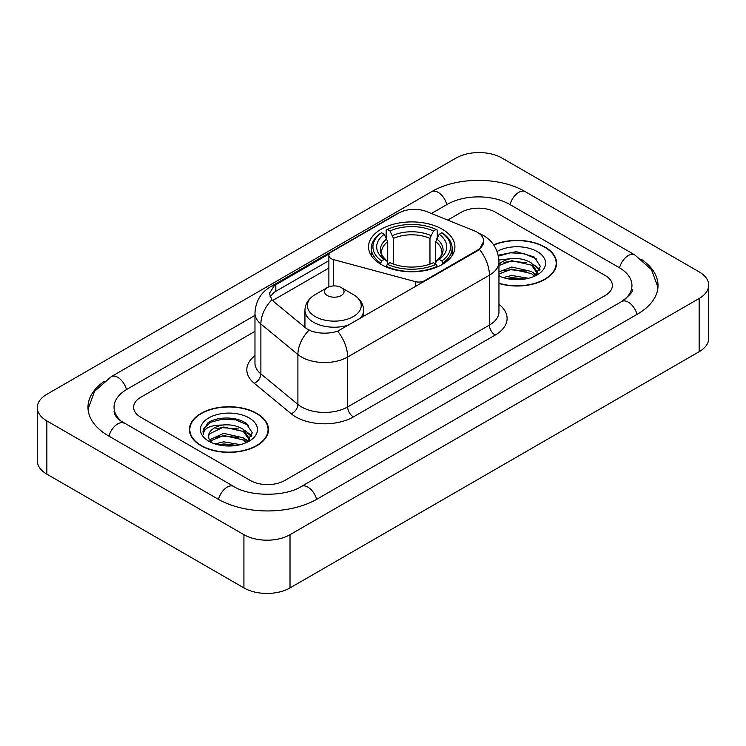<?xml version="1.0" encoding="UTF-8"?>
<svg xmlns="http://www.w3.org/2000/svg" width="746" height="746" viewBox="0 0 746 746"><rect width="100%" height="100%" fill="white"/><g stroke="black" fill="none" stroke-linecap="round" stroke-linejoin="round"><path stroke-width="1.12" d="M424.539 281.354L424.539 280.701A8.15 4.709 180 0 1 415.335 281.634L333.593 259.627A8.15 4.709 180 0 1 331.271 258.694A8.15 4.709 180 0 1 328.883 255.365A8.15 4.709 180 0 1 331.271 252.036L398.737 213.086A22.007 12.701 0 0 1 426.908 211.668L474.363 230.85A22.007 12.701 0 0 1 477.3 232.267A22.007 12.701 0 0 1 483.744 241.256L479.436 249.341L477.3 250.889L337.677 331.187C328.958 333.816 320.239 333.816 311.511 331.187L306.569 328.688L273.344 301.291L271.87 299.789L269.371 293.448L274.388 285.559L329.35 253.799M442.266 229.209A43.193 24.935 0 0 0 395.194 223.8A43.193 24.935 0 0 0 368.533 246.842A43.193 24.935 0 0 0 381.178 264.476A43.193 24.935 0 0 0 428.251 269.884A43.193 24.935 0 0 0 454.911 246.842A43.193 24.935 0 0 0 442.266 229.209M424.539 280.701L477.3 250.236A22.007 12.701 0 0 0 483.744 241.256M498.953 283.489A39.529 22.818 0 0 0 556.581 263.207A39.529 22.818 0 0 0 545.009 247.075A39.529 22.818 0 0 0 493.628 244.837M256.885 413.424A39.529 22.818 0 0 0 213.813 408.472A39.529 22.818 0 0 0 189.419 429.556A39.529 22.818 0 0 0 200.991 445.688A39.529 22.818 0 0 0 244.063 450.64A39.529 22.818 0 0 0 268.467 429.556A39.529 22.818 0 0 0 256.885 413.424M189.82 431.608A39.529 22.818 0 0 0 189.689 432.223M270.043 296.721L274.388 292.124L328.883 260.652M250.264 480.461A24.45 14.118 0 0 0 284.832 480.461L605.23 295.481A24.45 14.118 0 0 0 612.382 285.504A24.45 14.118 0 0 0 605.23 275.526L495.736 212.312A24.45 14.118 0 0 0 461.168 212.312L447.712 220.079L461.168 212.312A24.45 14.118 0 0 1 495.736 212.312L605.23 275.526A24.45 14.118 0 0 1 612.382 285.504A24.45 14.118 0 0 1 605.23 295.481L284.832 480.461A24.45 14.118 0 0 1 250.264 480.461L140.77 417.247L250.264 480.461M254.973 331.355L140.77 397.282A24.45 14.118 0 0 0 133.618 407.269A24.45 14.118 0 0 0 140.77 417.247A24.45 14.118 0 0 1 133.618 407.269A24.45 14.118 0 0 1 140.77 397.282L254.973 331.355M268.196 432.223A39.529 22.818 0 0 0 268.056 431.608M556.311 265.874A39.529 22.818 0 0 0 556.18 265.268M498.953 283.228A39.118 22.585 0 0 0 556.18 263.207A39.118 22.585 0 0 0 544.72 247.243A39.118 22.585 0 0 0 493.787 245.061M503.149 277.587L511.784 275.479L528.532 278.286M506.534 278.519L511.784 277.587L525.025 279.023M498.953 271.87L511.784 267.031L531.469 271.479L535.656 275.479M498.953 273.978L511.784 269.138L531.469 273.595L534.565 276.216M498.887 259.99L510.656 258.703A20.375 11.759 0 0 0 498.953 264.476M510.656 258.703C518.47 257.883 525.408 259.319 531.469 263.03L537.437 272.411L537.288 273.969M498.953 265.529L511.784 260.69L531.469 265.138L537.372 273.474M498.953 275.33L500.109 276.458M498.953 275.936A28.525 16.468 0 0 0 537.232 274.854A28.525 16.468 0 0 0 537.232 251.57A28.525 16.468 0 0 0 497.078 251.467M534.901 276.057L540.393 266.415L534.136 256.932L516.297 251.654L498.197 255.235M498.393 256.139L510.339 252.81L523.785 253.519L536.644 258.946M504.035 262.433L510.339 261.259L526.471 262.629M535.208 266.415L539.74 270.201M504.035 270.882L510.339 269.716L526.471 271.078M535.208 274.864L535.88 275.302M507.075 278.64L510.339 278.165L524.718 279.079M532.803 264L540.001 269.455M532.803 272.449L536.542 274.705M201.28 445.53A39.118 22.585 0 0 0 243.905 450.425A39.118 22.585 0 0 0 268.056 429.556A39.118 22.585 0 0 0 256.596 413.592A39.118 22.585 0 0 0 213.971 408.696A39.118 22.585 0 0 0 189.82 429.556A39.118 22.585 0 0 0 201.28 445.53M215.025 443.935L223.669 441.819L240.417 444.635M218.41 444.858L223.669 443.935L236.902 445.371M209.533 439.795L223.669 433.37L243.345 437.827L247.541 441.819M210.241 440.951L223.669 435.487L243.345 439.935L246.441 442.555M246.786 442.406L252.269 432.764L246.012 423.271C236.072 416.147 216.359 416.482 207.658 423.038L202.959 431.636L203.406 434.405C203.667 428.204 210.046 425.089 222.532 425.043A20.375 11.759 0 0 0 208.563 436.214A20.375 11.759 0 0 0 209.561 439.832L211.985 442.798M222.532 425.043C230.346 424.222 237.284 425.668 243.345 429.37L249.313 438.76L249.173 440.308M208.572 436.438L209.262 433.939L223.669 427.038L243.345 431.486L249.248 439.814M249.108 417.909A28.525 16.468 0 0 0 208.768 417.909A28.525 16.468 0 0 0 208.768 441.203A28.525 16.468 0 0 0 249.108 441.203A28.525 16.468 0 0 0 249.108 417.909M202.968 431.831L203.854 428.353L210.577 422.329L222.215 419.159L235.661 419.858L248.53 425.285M215.911 428.773L222.215 427.607L238.347 428.969M247.085 432.755L251.616 436.55M215.911 437.221L222.215 436.056L238.347 437.417M247.085 441.212L247.756 441.641M218.951 444.98L222.215 444.504L236.594 445.418M244.679 430.349L251.878 435.795M244.679 438.797L248.418 441.054M380.404 264.019L381.56 260.932A38.792 22.399 0 0 1 381.56 232.761L384.227 234.3A35.043 20.235 0 0 0 384.227 259.384L386.866 260.886L387.715 264.028M387.715 262.751L387.715 241.676L384.227 234.3M386.167 237.638L386.167 230.094L387.323 229.432A38.792 22.399 0 0 1 436.121 229.432L433.454 230.971A35.043 20.235 0 0 0 389.99 230.971L393.478 238.356L393.478 264.112M429.966 264.112L429.966 238.356L433.454 230.971M386.167 266.257A40.424 23.34 0 0 0 437.277 266.257L436.121 264.252A38.792 22.399 0 0 1 387.323 264.252L386.167 266.947M437.277 266.947L437.277 266.257M381.56 232.761L380.404 233.423A40.424 23.34 0 0 0 371.303 248.176A40.424 23.34 0 0 0 380.404 262.928M436.121 229.432L437.277 230.094L437.277 237.638M387.323 264.252L389.99 262.713A35.043 20.235 0 0 0 433.454 262.713L436.121 264.252M384.227 259.384L381.56 260.932M389.99 230.971L387.323 229.432M386.866 238.832A31.341 18.1 0 0 0 386.866 260.886L387.015 260.979C382.558 256.68 380.749 253.752 381.57 252.213A30.148 17.41 0 0 1 387.715 241.676M443.04 262.928A40.424 23.34 0 0 0 452.141 248.176A40.424 23.34 0 0 0 443.04 233.423L441.884 232.761A38.792 22.399 0 0 1 441.884 260.932L443.04 264.019M441.884 260.932L439.217 259.384A35.043 20.235 0 0 0 439.217 234.3L441.884 232.761M439.217 234.3L435.729 241.676L435.729 262.751L436.578 260.886L439.217 259.384M435.729 241.676A30.148 17.41 0 0 1 441.874 252.213C442.695 253.761 440.886 256.689 436.438 260.979L436.578 260.886A31.341 18.1 0 0 0 436.578 238.832M435.729 264.028L435.729 262.751M359.572 318.859A29.336 16.934 0 0 0 363.61 310.28C363.395 303.753 359.973 298.512 353.334 294.577L341.192 287.564A9.782 5.642 0 0 0 327.363 287.564A9.782 5.642 0 0 0 327.363 295.547A9.782 5.642 0 0 0 341.192 295.547A9.782 5.642 0 0 0 341.192 287.564L353.334 294.577A26.949 15.563 0 0 1 353.334 316.574A26.949 15.563 0 0 1 315.222 316.574A26.949 15.563 0 0 1 315.222 294.577C308.583 298.512 305.151 303.753 304.937 310.28A29.336 16.934 0 0 0 313.534 322.263A29.336 16.934 0 0 0 349.128 324.883M623.815 300.218A44.005 25.411 0 0 0 631.946 285.504A44.005 25.411 0 0 0 619.059 267.534L509.565 204.329A44.005 25.411 0 0 0 447.339 204.329L431.449 213.496M254.973 315.381L126.941 389.3A44.005 25.411 0 0 0 114.054 407.269A44.005 25.411 0 0 0 122.185 421.975M243.923 534.686A32.6 18.818 0 0 0 290.017 534.686L699.151 298.475A32.6 18.818 0 0 0 708.7 285.168A32.6 18.818 0 0 0 699.151 271.861L502.077 158.077A32.6 18.818 0 0 0 455.983 158.077L46.849 394.289A32.6 18.818 0 0 0 37.3 407.596A32.6 18.818 0 0 0 46.849 420.903L243.923 534.686L243.923 587.923A32.6 18.818 0 0 0 290.017 587.923L699.151 351.711A32.6 18.818 0 0 0 708.7 338.404L708.7 285.168M37.3 407.596L37.3 460.832A32.6 18.818 0 0 0 46.849 474.139L243.923 587.923M104.188 381.392A70.087 40.461 0 0 0 87.981 407.269A70.087 40.461 0 0 0 108.506 435.878L217.991 499.093A70.087 40.461 0 0 0 317.106 499.093L637.494 314.113A70.087 40.461 0 0 0 658.019 285.504A70.087 40.461 0 0 0 641.812 259.627M477.3 250.236L477.3 250.889M415.335 286.669L415.335 281.634M333.593 285.923L333.593 259.627M498.953 304.321A40.75 23.527 180 0 1 495.167 335.075L353.408 416.911A8.15 4.709 60 0 1 347.645 406.934L489.404 325.088A32.6 18.818 0 0 0 498.953 311.781L498.953 261.883A32.6 18.818 180 0 1 489.404 275.19A28.525 16.468 -120 0 0 479.436 249.341M353.408 416.911A40.75 23.527 180 0 1 295.78 416.911A40.75 23.527 180 0 1 291.22 413.769L254.2 383.248A40.75 23.527 180 0 1 254.973 355.637M301.543 406.934A32.6 18.818 0 0 0 347.645 406.934L347.645 357.026A32.6 18.818 180 0 1 301.543 357.026A32.6 18.818 180 0 1 297.896 354.518L260.876 323.988A32.6 18.818 180 0 1 254.973 313.199L254.973 363.097A32.6 18.818 0 0 0 260.876 373.895L297.896 404.425A32.6 18.818 0 0 0 301.543 406.934M498.953 261.883C498.393 250.162 493.246 241.368 483.492 235.512L479.38 233.507A28.525 13.353 112 0 0 478.997 233.367M337.677 331.187A28.525 16.468 60 0 1 347.645 357.026L489.404 275.19L489.404 325.088A8.15 4.709 60 0 0 495.167 335.075M274.388 285.559A28.525 16.468 -120 0 0 270.434 286.828C260.68 292.684 255.533 301.477 254.973 313.199M270.434 286.828L396.34 214.139A28.525 16.468 60 0 1 398.495 213.225M271.87 299.789A28.525 19.079 129.5 0 0 260.876 323.988L260.876 373.895A8.15 5.455 -50.5 0 1 254.2 383.248M309.003 330.198A28.525 19.079 129.5 0 0 297.896 354.518L297.896 404.425A8.15 5.455 -50.5 0 1 291.22 413.769M272.56 300.573L328.883 268.056M271.05 295.024A22.007 12.701 -120 0 0 270.099 296.871M275.815 284.711L275.815 291.294M429.966 238.356A30.148 17.41 0 0 0 393.478 238.356M430.815 235.512A31.341 18.1 0 0 0 392.629 235.512M316.612 499.372A13.036 7.525 -120 0 0 301.365 486.467C285.336 496.836 249.761 496.836 233.731 486.467L120.395 420.707C117.113 417.984 115.173 415.699 114.595 413.853L114.054 411.26M218.485 499.372A13.036 7.525 -60 0 1 233.731 486.467M109 436.158A13.036 7.525 -60 0 1 124.246 423.252M88.047 409.106L94.537 391.37L111.21 376.683A13.036 7.525 60 0 1 126.456 389.589M111.21 376.683L431.598 191.703A13.036 7.525 60 0 1 446.845 204.609M431.598 191.703C457.028 176.578 499.876 176.578 525.305 191.703A13.036 7.525 120 0 0 510.059 204.609M525.305 191.703L634.79 254.918A13.036 7.525 120 0 0 619.544 267.823M637 314.392A13.036 7.525 -120 0 0 621.754 301.487L301.365 486.467M290.017 587.923L290.017 534.686M46.849 474.139L46.849 420.903M699.151 351.711L699.151 298.475M328.883 286.846L328.883 255.365M396.34 214.139L401.562 211.705M556.18 266.481L556.18 263.207M537.437 273.81L537.437 272.411M268.056 432.829L268.056 429.556M249.313 440.159L249.313 438.76M189.82 432.829L189.82 429.556M371.303 255.626L371.303 248.176M452.141 255.626L452.141 248.176M363.61 316.528L363.61 310.28M304.937 327.335L304.937 310.28M327.363 287.564L315.222 294.577M657.953 287.341L651.463 269.604L634.79 254.918M631.946 289.495C633.764 290.819 630.361 294.81 621.754 301.487"/></g></svg>
